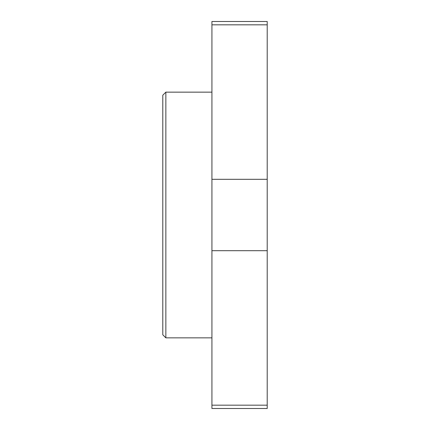 <?xml version="1.0" encoding="UTF-8"?>
<svg xmlns="http://www.w3.org/2000/svg" width="430" height="430" viewBox="0 0 430 430"><rect width="100%" height="100%" fill="white"/><g stroke="black" fill="none" stroke-linecap="round" stroke-linejoin="round"><path stroke-width="0.64" d="M211.931 92.144L165.856 92.144L165.856 337.856L211.931 337.856L165.856 337.856L165.856 92.144L162.787 95.213L162.787 334.787L165.856 337.856L162.787 334.787L162.787 95.213L165.856 92.144L211.931 92.144M211.931 21.5L267.213 21.5L211.931 21.5L211.931 408.5L211.931 405.178L267.213 405.178L211.931 405.178L211.931 250.69L267.213 250.69L267.213 179.31L211.931 179.31L211.931 250.69L267.213 250.69L267.213 21.5L267.213 24.822L211.931 24.822L267.213 24.822L267.213 179.31L211.931 179.31L211.931 21.5M267.213 408.5L267.213 250.69L267.213 408.5L211.931 408.5"/></g></svg>
